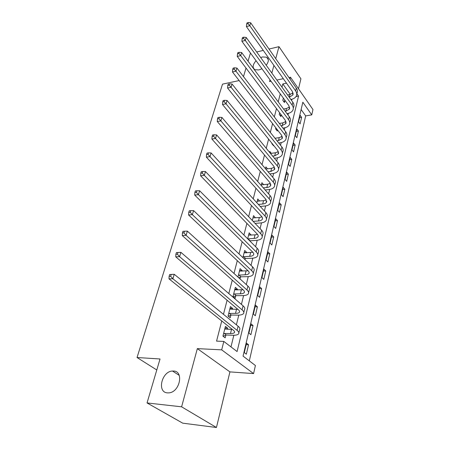 <?xml version="1.0" encoding="UTF-8"?>
<svg xmlns="http://www.w3.org/2000/svg" width="450" height="450" viewBox="0 0 450 450"><rect width="100%" height="100%" fill="white"/><g stroke="black" fill="none" stroke-linecap="round" stroke-linejoin="round"><path stroke-width="0.67" d="M173.582 371.036C184.129 371.126 179.826 392.226 168.891 392.867L167.4 392.873C156.667 392.265 161.831 371.194 172.513 371.036L173.582 371.036M260.685 57.555L262.519 56.953L266.574 57.201C269.038 58.86 268.914 61.538 266.214 65.239M261.939 68.76L258.84 69.947L254.976 69.716C252.208 67.776 252.574 64.772 256.072 60.716M289.997 79.054L290.458 77.22L312.964 109.541L311.76 114.879L302.839 102.206L243.062 356.102L255.403 365.518L253.586 373.59L221.692 349.853L223.819 341.426L237.088 351.551L298.547 96.114L296.871 93.729M229.916 371.886L197.342 348.621L181.609 406.817L147.043 402.947L182.717 423.163L216.444 427.5L229.916 371.886L253.586 373.59M298.502 88.774L300.915 78.817L278.977 46.665L275.738 58.652M249.317 360.877L305.674 115.909L311.76 114.879M181.609 406.817L216.444 427.5M248.051 61.172L250.318 53.494L250.729 53.398M256.674 51.981L263.278 50.406M269.016 49.039L278.977 46.665M305.674 115.909L301.112 109.524M300.105 115.273L298.569 121.809L300.088 123.885L301.613 117.354L300.105 115.273M296.882 128.981L295.307 135.675L296.859 137.728L298.418 131.04L296.882 128.981M293.58 143.021L291.971 149.884L293.546 151.909L295.144 145.058L293.58 143.021M290.199 157.41L288.546 164.447L290.154 166.449L291.791 159.424L290.199 157.41M286.729 172.164L285.036 179.381L286.673 181.356L288.354 174.156L286.729 172.164M283.174 187.296L281.43 194.698L283.106 196.644L284.833 189.259L283.174 187.296M279.523 202.821L277.734 210.414L279.444 212.333L281.216 204.75L279.523 202.821M275.777 218.751L273.943 226.547L275.687 228.431L277.504 220.652L275.777 218.751M271.929 235.102L270.051 243.112L271.834 244.958L273.696 236.97L271.929 235.102M267.981 251.899L266.046 260.123L267.868 261.934L269.786 253.727L267.981 251.899M263.925 269.156L261.939 277.605L263.801 279.377L265.77 270.945L263.925 269.156M259.757 286.886L257.715 295.571L259.616 297.298L261.641 288.636L259.757 286.886M255.471 305.117L253.367 314.049L255.319 315.731L257.394 306.821L255.471 305.117M251.061 323.865L248.901 333.056L250.892 334.688L253.035 325.519L251.061 323.865M246.521 343.159L244.299 352.614L246.341 354.189L248.541 344.756L246.521 343.159M290.301 94.399L282.825 83.936L281.993 87.165M280.26 93.876L278.213 101.835M276.48 108.562L274.331 116.904M272.593 123.638L270.338 132.39M268.605 139.129L266.243 148.303M264.504 155.047L262.024 164.666M260.286 171.416L257.687 181.496M255.949 188.246L253.226 198.816M251.488 205.566L248.631 216.647M246.893 223.391L243.9 235.013M242.167 241.746L239.023 253.935M237.291 260.651L234 273.442M232.273 280.142L228.814 293.558M227.093 300.24L223.47 314.314M221.754 320.968L216.562 341.123L223.819 341.426M230.974 346.882L233.831 335.261M236.396 324.827L238.781 315.129M241.419 304.408L243.591 295.582M246.291 284.597L248.254 276.609M251.021 265.376L252.787 258.182M253.609 254.565L253.755 254.244M255.606 246.718L257.192 240.272M258.097 236.599L258.204 236.171M260.066 228.594L261.478 222.857M262.412 219.049L262.519 218.61M264.398 210.988L265.641 205.92M266.608 201.988L266.721 201.532M268.605 193.877L269.691 189.444M270.692 185.394L270.804 184.928M272.694 177.232L273.639 173.413M274.657 169.251L274.781 168.767M276.677 161.044L277.476 157.798M278.528 153.534L278.646 153.039M280.553 145.294L281.216 142.588M282.291 138.229L282.414 137.722M284.321 129.96L284.861 127.772M285.952 123.323L286.082 122.811M287.994 115.026L288.411 113.332M289.524 108.799L289.654 108.276M291.572 100.479L291.876 99.253M283.371 98.134L282.814 100.316L284.439 102.532L284.895 100.727M279.653 112.776L279.242 114.39L280.901 116.584L281.306 114.975M275.833 127.811L275.58 128.824L277.267 130.995L277.521 129.988M275.046 138.257L273.623 136.536M271.912 143.252L271.817 143.629L273.544 145.778L273.639 145.401M271.339 153.332L269.826 151.481L269.595 152.398M267.536 168.806L265.916 166.888L265.455 168.705M263.649 184.708L261.9 182.711L261.197 185.479M259.622 201.043L257.771 198.962L256.815 202.731M255.392 217.845L253.536 215.662L252.309 220.489M251.044 235.114L249.176 232.83L247.663 238.781M246.566 252.883L246.684 252.416L244.693 250.481L242.882 257.619M244.89 259.532L245.104 258.688M241.965 271.159L242.123 270.534L240.086 268.644L237.954 277.031M240.013 278.899L240.497 276.992M237.223 289.974L237.426 289.181L235.339 287.342L233.01 296.505L235.119 298.327L235.749 295.824M232.341 309.353L232.588 308.379L230.451 306.585L228.054 316.029L230.214 317.796L230.867 315.219M227.312 329.316L227.61 328.151L225.422 326.413L222.947 336.144L225.163 337.854L225.833 335.199M147.043 402.947L160.037 358.982L137.036 357.519L156.786 369.973M137.036 357.519L222.514 84.139L239.153 80.573M197.342 348.621L221.692 349.853M282.825 83.936L286.509 83.194M270.011 79.824L269.544 81.551L271.046 81.242M276.863 80.038L283.326 78.699M288.934 77.535L290.458 77.22M273.909 65.407L271.839 73.058M243.484 76.618L246.015 68.062M295.993 96.598L298.547 96.114M299.537 117.703L301.613 117.354M246.172 344.655L248.541 344.756M250.684 325.463L253.035 325.519M255.071 306.804L257.394 306.821M259.341 288.658L261.641 288.636M263.486 271.007L265.77 270.945M267.531 253.828L269.786 253.727M271.463 237.105L273.696 236.97M275.287 220.815L277.504 220.652M279.023 204.947L281.216 204.75M282.656 189.484L284.833 189.259M286.2 174.403L288.354 174.156M289.659 159.705L291.791 159.424M293.034 145.361L295.144 145.058M296.325 131.366L298.418 131.04M257.496 201.206L259.633 201.009M252.973 217.868L255.437 217.671M248.636 234.956L251.123 234.799M244.176 252.529L246.684 252.416M239.586 270.608L242.123 270.534M234.866 289.204L237.426 289.181M230.006 308.351L232.588 308.379M225 328.072L227.61 328.151M287.578 94.927L289.963 94.472L289.271 97.251L292.86 94.989L292.399 91.502L246.414 26.601L246.679 24.019L248.029 23.659L248.383 22.5L247.033 22.866L246.679 24.019M290.88 99.484L290.863 99.489C293.558 98.949 295.363 97.813 296.297 96.075C297.079 94.433 296.848 92.7 295.616 90.877L249.801 25.706L246.414 26.601M285.159 100.592L283.59 101.374M289.963 94.472L293.068 92.897M248.383 22.5L250.678 22.809L296.297 88.076C297.529 89.904 297.754 91.637 296.978 93.285M250.678 22.809L249.801 25.706L248.029 23.659M285.317 111.414L289.378 109.142L288.889 105.699L241.903 41.304L242.156 38.717L243.523 38.368L243.889 37.176L242.522 37.524L242.156 38.717M283.539 109.018L286.476 108.489L289.558 107.016M243.889 37.176L246.229 37.462L245.317 40.444L292.134 105.114C293.394 106.92 293.636 108.624 292.86 110.233C291.926 111.943 290.109 113.046 287.409 113.552L286.959 113.631M281.188 114.817L280.007 115.403M246.229 37.462L292.838 102.234C294.092 104.046 294.334 105.761 293.558 107.376M243.523 38.368L245.317 40.444L241.903 41.304M281.244 125.938L285.806 123.66L285.289 120.268L237.263 56.424L237.51 53.837L238.888 53.505L239.265 52.279L237.887 52.611L237.51 53.837M279.343 123.457L282.898 122.867L285.947 121.5M239.265 52.279L241.644 52.538L240.711 55.603L288.568 119.717C289.851 121.506 290.109 123.188 289.339 124.763C288.405 126.439 286.571 127.508 283.849 127.98L282.921 128.126M277.082 129.414L276.328 129.786M241.644 52.538L289.288 116.764C290.571 118.558 290.824 120.246 290.048 121.826M238.888 53.505L240.711 55.603L237.263 56.424M277.026 140.833L278.483 140.614L282.144 138.555L281.588 135.225L232.487 71.989L232.723 69.396L234.118 69.081L234.506 67.815L233.111 68.136L232.723 69.396M274.989 138.268L279.231 137.621L282.24 136.356M234.506 67.815L236.931 68.051L235.969 71.207L284.901 134.713C286.217 136.479 286.487 138.133 285.716 139.674C284.788 141.311 282.943 142.346 280.192 142.785L278.736 142.999M272.835 144.399L272.548 144.54M236.931 68.051L285.643 131.681C286.954 133.453 287.218 135.112 286.447 136.665L286.149 137.897M234.118 69.081L235.969 71.207L232.487 71.989M272.638 156.116L274.697 155.835L278.381 153.849L277.796 150.576L227.565 88.014L227.801 85.416L229.208 85.117L229.607 83.818L228.201 84.116L227.801 85.416M270.461 153.456L275.462 152.758L278.426 151.611M229.607 83.818L232.071 84.026L231.086 87.278L281.137 150.109C282.482 151.858 282.769 153.484 282.004 154.986C281.076 156.578 279.225 157.573 276.446 157.978L274.387 158.254M232.071 84.026L281.897 146.998C283.236 148.748 283.523 150.379 282.757 151.892L282.426 153.242M229.208 85.117L231.086 87.278L227.565 88.014M268.076 171.793L270.81 171.461L274.517 169.56L273.898 166.348L222.497 104.518L222.722 101.919L224.145 101.644L224.556 100.299L223.138 100.581L222.722 101.919M265.731 169.026L271.597 168.306L274.5 167.271M224.556 100.299L227.07 100.479L226.052 103.826L277.273 165.926C278.646 167.648 278.949 169.239 278.19 170.702C277.262 172.254 275.4 173.211 272.593 173.576L269.865 173.903M227.07 100.479L278.055 162.726C279.422 164.458 279.726 166.056 278.961 167.524L278.601 169.009M224.145 101.644L226.052 103.826L222.497 104.518M263.323 187.886L266.822 187.515C268.695 187.296 269.938 186.688 270.546 185.698L269.887 182.554L217.277 121.528L217.496 118.929L218.931 118.671L219.352 117.287L217.918 117.551L217.496 118.929M261.366 184.809L267.626 184.269L270.456 183.358M219.352 117.287L221.917 117.433L220.866 120.887L273.302 182.177C274.702 183.876 275.029 185.434 274.269 186.857C273.352 188.353 271.474 189.27 268.639 189.596L265.151 189.962M221.917 117.433L274.101 178.892C275.501 180.596 275.822 182.16 275.062 183.589L274.674 185.203M218.931 118.671L220.866 120.887L217.277 121.528M258.351 204.407L262.716 204.007C264.611 203.816 265.86 203.237 266.468 202.281L265.77 199.215L211.894 139.061L212.102 136.468L213.553 136.226L213.992 134.803L212.541 135.045L212.102 136.468M257.226 201.116L263.548 200.672L266.282 199.89M213.992 134.803L216.602 134.916L215.522 138.476L269.218 198.883C270.653 200.554 270.996 202.078 270.242 203.451C269.325 204.902 267.441 205.774 264.577 206.055L260.224 206.443M216.602 134.916L270.039 195.508C271.474 197.184 271.811 198.714 271.058 200.098L270.636 201.847M213.553 136.226L215.522 138.476L211.894 139.061M253.142 221.366L258.502 220.961C260.409 220.798 261.669 220.252 262.271 219.33C262.778 218.441 262.53 217.446 261.54 216.343L206.342 157.146L206.539 154.558L208.007 154.339L208.457 152.871L206.994 153.09L206.539 154.558M252.973 217.873L259.352 217.53L261.973 216.877M208.457 152.871L211.123 152.949L210.004 156.623L265.016 216.067C266.484 217.71 266.85 219.189 266.102 220.517C265.191 221.912 263.289 222.733 260.404 222.975L255.06 223.363M211.123 152.949L265.866 212.591C267.328 214.239 267.688 215.73 266.94 217.063L266.479 218.959M208.007 154.339L210.004 156.623L206.342 157.146M247.77 238.882L254.166 238.393C256.095 238.264 257.361 237.752 257.957 236.869C258.457 236.014 258.199 235.046 257.181 233.966L200.616 175.809L200.801 173.222L202.281 173.036L202.748 171.518L201.268 171.709L200.801 173.222M248.597 235.102L255.043 234.866L257.518 234.343M202.748 171.518L205.47 171.557L204.317 175.348L260.696 233.747C262.204 235.356 262.586 236.796 261.844 238.067C260.938 239.406 259.026 240.176 256.112 240.368L249.727 240.84M205.47 171.557L261.568 230.169C263.07 231.784 263.447 233.235 262.704 234.518L262.209 236.565M202.281 173.036L204.317 175.348L200.616 175.809M248.068 238.753L250.026 240.711M243.096 256.77L249.705 256.326C251.651 256.23 252.922 255.757 253.519 254.908C254.014 254.093 253.744 253.159 252.697 252.101L194.698 195.081L194.873 192.499L196.369 192.336L196.847 190.772L195.356 190.935L194.873 192.499M244.102 252.827L252.9 252.304M196.847 190.772L199.626 190.766L198.439 194.681L256.247 251.938C257.788 253.513 258.193 254.908 257.462 256.123C256.562 257.406 254.644 258.114 251.696 258.261L245.548 258.502L244.344 259.009M199.626 190.766L257.147 248.259C258.683 249.84 259.082 251.241 258.351 252.472L257.811 254.683M196.369 192.336L198.439 194.681L194.698 195.081M243.546 256.584L245.548 258.502M238.438 275.119L245.115 274.781C247.084 274.719 248.361 274.286 248.951 273.482C249.441 272.706 249.154 271.8 248.085 270.771L188.589 214.987L188.752 212.411L190.26 212.276L190.755 210.656L189.248 210.797L188.752 212.411M239.473 271.058L248.096 270.782M190.755 210.656L193.596 210.611L192.364 214.661L251.668 270.669C253.249 272.211 253.676 273.555 252.951 274.714C252.062 275.923 250.127 276.576 247.151 276.671L240.947 276.806L238.714 277.723M193.596 210.611L252.596 266.878C254.166 268.425 254.593 269.781 253.868 270.951L253.288 273.33M190.26 212.276L192.364 214.661L188.589 214.987M238.894 274.933L240.947 276.806M233.646 294.002L240.39 293.782C242.376 293.76 243.664 293.366 244.249 292.607C244.732 291.876 244.423 291.004 243.332 290.002L182.273 235.564L182.424 232.999L183.949 232.892L184.461 231.216L182.936 231.328L182.424 232.999M234.709 289.817L243.09 289.789M184.461 231.216L187.357 231.126L186.086 235.311L246.954 289.969C248.574 291.465 249.024 292.759 248.31 293.85C247.421 294.998 245.481 295.588 242.477 295.622L236.205 295.644L233.342 296.792M187.357 231.126L247.911 286.065C249.519 287.567 249.964 288.872 249.249 289.98L248.625 292.539M244.463 291.752L244.249 292.607M183.949 232.892L186.086 235.311L182.273 235.564M234.107 293.816L236.205 295.644M228.713 313.447L235.519 313.358C237.527 313.369 238.821 313.02 239.4 312.311C239.878 311.625 239.552 310.793 238.433 309.819L175.742 256.838L175.877 254.284L177.418 254.216L177.947 252.484L176.411 252.557L175.877 254.284M229.804 309.139L237.859 309.336M177.947 252.484L180.911 252.338L179.595 256.669L242.094 309.859C243.754 311.31 244.232 312.548 243.523 313.571C242.646 314.64 240.694 315.163 237.662 315.141L231.328 315.039L228.296 316.226M180.911 252.338L243.079 305.831C244.727 307.294 245.199 308.543 244.491 309.577L243.827 312.334M177.418 254.216L179.595 256.669L175.742 256.838M229.174 313.267L231.328 315.039M223.622 333.484L230.501 333.523C232.532 333.579 233.831 333.276 234.405 332.623C234.872 331.982 234.534 331.194 233.381 330.249L168.986 278.854L169.104 276.317L170.662 276.278L171.208 274.483L169.656 274.523L169.104 276.317M224.752 329.046L232.369 329.439M169.656 274.523L174.24 274.292L172.879 278.769L237.083 330.362C238.781 331.768 239.287 332.944 238.59 333.894C237.724 334.884 235.761 335.34 232.695 335.25L226.299 335.025L223.082 336.246M171.208 274.483L174.24 274.292L238.095 326.211C239.788 327.628 240.289 328.815 239.591 329.782L238.877 332.73M170.662 276.278L172.879 278.769L168.986 278.854M224.094 333.304L226.299 335.025M296.297 88.076L295.616 90.877M286.476 108.489L285.767 111.336M292.838 102.234L292.134 105.114M282.898 122.867L282.173 125.786M289.288 116.764L288.568 119.717M279.231 137.621L278.483 140.614M285.643 131.681L284.901 134.713M275.462 152.758L274.697 155.835M281.897 146.998L281.137 150.109M271.597 168.306L270.81 171.461M278.055 162.726L277.273 165.926M267.626 184.269L266.822 187.515M274.101 178.892L273.302 182.177M263.548 200.672L262.716 204.007M270.039 195.508L269.218 198.883M259.352 217.53L258.502 220.961M265.866 212.591L265.016 216.067M255.043 234.866L254.166 238.393M261.568 230.169L260.696 233.747M250.605 252.697L249.705 256.326M257.147 248.259L256.247 251.938M246.043 271.052L245.115 274.781M252.596 266.878L251.668 270.669M241.346 289.941L240.39 293.782M247.911 286.065L246.954 289.969M236.503 309.397L235.519 313.358M243.079 305.831L242.094 309.859M231.519 329.439L230.501 333.523M238.095 326.211L237.083 330.362M266.574 57.201L268.312 59.648M172.513 371.036L179.207 375.356M293.169 93.735L292.86 94.989M289.682 107.904L289.378 109.142M286.104 122.445L285.806 123.66M282.437 137.368L282.144 138.555M278.668 152.691L278.381 153.849M274.798 168.424L274.517 169.56M270.821 184.59L270.546 185.698M266.732 201.206L266.468 202.281M262.53 218.295L262.271 219.33M258.204 235.868L257.957 236.869M253.755 253.946L253.519 254.908M249.176 272.565L248.951 273.482M239.602 311.484L239.4 312.311M234.596 331.847L234.405 332.623"/></g></svg>
